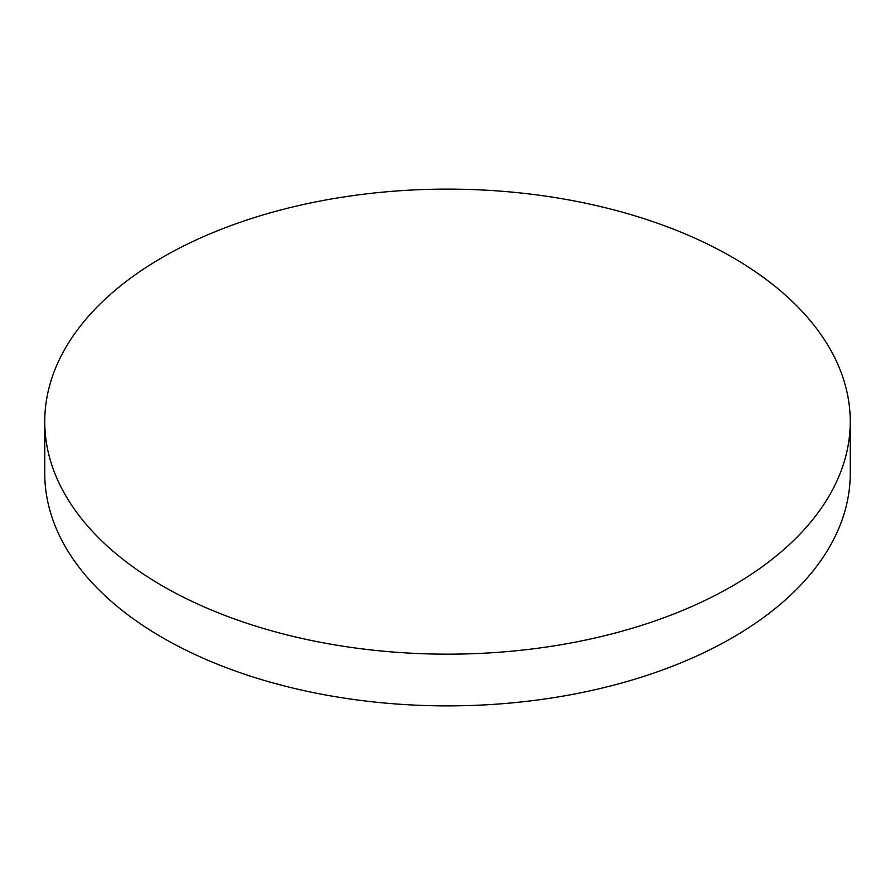 <?xml version="1.0" encoding="UTF-8"?>
<svg xmlns="http://www.w3.org/2000/svg" width="895" height="895" viewBox="0 0 895 895"><rect width="100%" height="100%" fill="white"/><g stroke="black" fill="none" stroke-linecap="round" stroke-linejoin="round"><path stroke-width="1.34" d="M44.75 421.634L44.75 473.365A402.75 232.521 0 0 0 162.711 637.777A402.75 232.521 0 0 0 732.289 637.777A402.75 232.521 0 0 0 850.25 473.365L850.25 421.634A402.75 232.521 0 0 0 732.289 257.223A402.75 232.521 0 0 0 162.711 257.223A402.75 232.521 0 0 0 44.75 421.634A402.75 232.521 0 0 0 162.711 586.057A402.75 232.521 0 0 0 732.289 586.057A402.75 232.521 0 0 0 850.25 421.634"/></g></svg>
